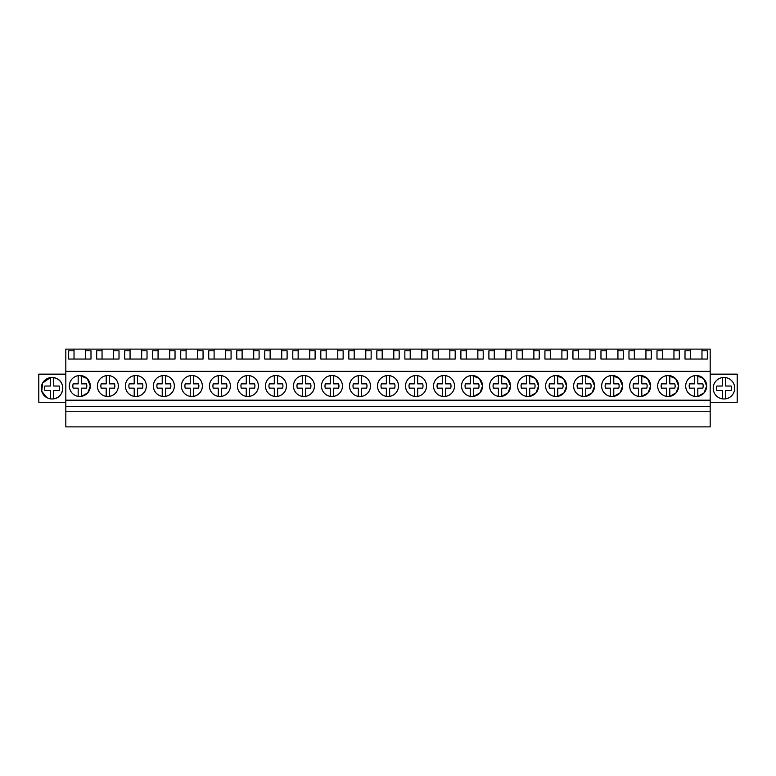 <?xml version="1.0" encoding="UTF-8"?>
<svg xmlns="http://www.w3.org/2000/svg" width="776" height="776" viewBox="0 0 776 776"><rect width="100%" height="100%" fill="white"/><g stroke="black" fill="none" stroke-linecap="round" stroke-linejoin="round"><path stroke-width="1.16" d="M65.824 411.231L65.824 426.878L710.176 426.878L710.176 411.231L65.824 411.231L65.824 406.459L710.176 406.459L710.176 411.231M74.03 349.122L85.632 349.122L85.632 350.791L90.996 350.791L90.996 359.045L68.666 359.045L68.666 350.791L74.03 350.791L74.03 349.122L65.824 349.122L65.824 406.459M65.824 400.183L710.176 400.183L710.176 406.459M65.824 371.287L710.176 371.287L710.176 400.183M79.831 375.526A10.476 10.476 0 0 0 69.355 386.002A10.476 10.476 0 0 0 79.831 396.488A10.476 10.476 0 0 0 90.307 386.002A10.476 10.476 0 0 0 79.831 375.526L87.232 378.591L90.307 385.982M612.118 396.488A10.476 10.476 0 0 0 622.604 386.002A10.476 10.476 0 0 0 612.118 375.526A10.476 10.476 0 0 0 601.642 386.002A10.476 10.476 0 0 0 612.118 396.488L610.47 396.352L610.47 388.145L605.474 388.145A6.984 6.984 0 0 1 605.474 383.858L610.47 383.858L610.47 375.662A10.476 10.476 0 0 0 610.47 396.352M640.142 396.488A10.476 10.476 0 0 0 650.618 386.002A10.476 10.476 0 0 0 640.142 375.526A10.476 10.476 0 0 0 629.656 386.002A10.476 10.476 0 0 0 640.142 396.488L638.483 396.352L638.483 388.145L633.488 388.145A6.984 6.984 0 0 1 633.488 383.858L638.483 383.858L638.483 375.662A10.476 10.476 0 0 0 638.483 396.352M388 396.488A10.476 10.476 0 0 0 398.476 386.002A10.476 10.476 0 0 0 388 375.526A10.476 10.476 0 0 0 377.524 386.002A10.476 10.476 0 0 0 388 396.488L386.341 396.352L386.341 388.145L381.346 388.145A6.984 6.984 0 0 1 381.346 383.858L386.341 383.858L386.341 375.662A10.476 10.476 0 0 0 386.341 396.352M247.922 396.488A10.476 10.476 0 0 0 258.398 386.002A10.476 10.476 0 0 0 247.922 375.526A10.476 10.476 0 0 0 237.446 386.002A10.476 10.476 0 0 0 247.922 396.488L246.273 396.352L246.273 388.145L241.278 388.145A6.984 6.984 0 0 1 241.278 383.858L246.273 383.858L246.273 375.662A10.476 10.476 0 0 0 246.273 396.352M275.936 396.488A10.476 10.476 0 0 0 286.412 386.002A10.476 10.476 0 0 0 275.936 375.526A10.476 10.476 0 0 0 265.46 386.002A10.476 10.476 0 0 0 275.936 396.488L274.287 396.352L274.287 388.145L269.291 388.145A6.984 6.984 0 0 1 269.291 383.858L274.287 383.858L274.287 375.662A10.476 10.476 0 0 0 274.287 396.352M303.95 396.488A10.476 10.476 0 0 0 314.435 386.002A10.476 10.476 0 0 0 303.95 375.526A10.476 10.476 0 0 0 293.474 386.002A10.476 10.476 0 0 0 303.95 396.488L302.3 396.352L302.3 388.145L297.305 388.145A6.984 6.984 0 0 1 297.305 383.858L302.3 383.858L302.3 375.662A10.476 10.476 0 0 0 302.3 396.352M135.858 396.488A10.476 10.476 0 0 0 146.344 386.002A10.476 10.476 0 0 0 135.858 375.526A10.476 10.476 0 0 0 125.382 386.002A10.476 10.476 0 0 0 135.858 396.488L134.209 396.352L134.209 388.145L129.214 388.145A6.984 6.984 0 0 1 129.214 383.858L134.209 383.858L134.209 375.662A10.476 10.476 0 0 0 134.209 396.352M107.845 375.526A10.476 10.476 0 0 0 97.369 386.002A10.476 10.476 0 0 0 107.845 396.488A10.476 10.476 0 0 0 118.321 386.002A10.476 10.476 0 0 0 107.845 375.526M191.895 396.488A10.476 10.476 0 0 0 202.371 386.002A10.476 10.476 0 0 0 191.895 375.526A10.476 10.476 0 0 0 181.409 386.002A10.476 10.476 0 0 0 191.895 396.488L190.236 396.352L190.236 388.145L185.241 388.145A6.984 6.984 0 0 1 185.241 383.858L190.236 383.858L190.236 375.662A10.476 10.476 0 0 0 190.236 396.352M163.881 396.488A10.476 10.476 0 0 0 174.357 386.002A10.476 10.476 0 0 0 163.881 375.526A10.476 10.476 0 0 0 153.396 386.002A10.476 10.476 0 0 0 163.881 396.488L162.223 396.352L162.223 388.145L157.227 388.145A6.984 6.984 0 0 1 157.227 383.858L162.223 383.858L162.223 375.662A10.476 10.476 0 0 0 162.223 396.352M219.909 375.526A10.476 10.476 0 0 0 209.433 386.002A10.476 10.476 0 0 0 219.909 396.488A10.476 10.476 0 0 0 230.385 386.002A10.476 10.476 0 0 0 219.909 375.526M416.014 396.488A10.476 10.476 0 0 0 426.49 386.002A10.476 10.476 0 0 0 416.014 375.526A10.476 10.476 0 0 0 405.538 386.002A10.476 10.476 0 0 0 416.014 396.488L414.365 396.352L414.365 388.145L409.369 388.145A6.984 6.984 0 0 1 409.369 383.858L414.365 383.858L414.365 375.662A10.476 10.476 0 0 0 414.365 396.352M472.05 396.488A10.476 10.476 0 0 0 482.526 386.002A10.476 10.476 0 0 0 472.05 375.526A10.476 10.476 0 0 0 461.565 386.002A10.476 10.476 0 0 0 472.05 396.488L470.392 396.352L470.392 388.145L465.396 388.145A6.984 6.984 0 0 1 465.396 383.858L470.392 383.858L470.392 375.662A10.476 10.476 0 0 0 470.392 396.352M500.064 396.488A10.476 10.476 0 0 0 510.54 386.002A10.476 10.476 0 0 0 500.064 375.526A10.476 10.476 0 0 0 489.588 386.002A10.476 10.476 0 0 0 500.064 396.488L498.405 396.352L498.405 388.145L493.41 388.145A6.984 6.984 0 0 1 493.41 383.858L498.405 383.858L498.405 375.662A10.476 10.476 0 0 0 498.405 396.352M528.078 396.488A10.476 10.476 0 0 0 538.554 386.002A10.476 10.476 0 0 0 528.078 375.526A10.476 10.476 0 0 0 517.602 386.002A10.476 10.476 0 0 0 528.078 396.488L526.419 396.352L526.419 388.145L521.423 388.145A6.984 6.984 0 0 1 521.423 383.858L526.419 383.858L526.419 375.662A10.476 10.476 0 0 0 526.419 396.352M359.986 396.488A10.476 10.476 0 0 0 370.462 386.002A10.476 10.476 0 0 0 359.986 375.526A10.476 10.476 0 0 0 349.51 386.002A10.476 10.476 0 0 0 359.986 396.488L358.328 396.352L358.328 388.145L353.332 388.145A6.984 6.984 0 0 1 353.332 383.858L358.328 383.858L358.328 375.662A10.476 10.476 0 0 0 358.328 396.352M331.973 375.526A10.476 10.476 0 0 0 321.487 386.002A10.476 10.476 0 0 0 331.973 396.488A10.476 10.476 0 0 0 342.449 386.002A10.476 10.476 0 0 0 331.973 375.526M444.027 375.526A10.476 10.476 0 0 0 433.551 386.002A10.476 10.476 0 0 0 444.027 396.488A10.476 10.476 0 0 0 454.513 386.002A10.476 10.476 0 0 0 444.027 375.526M556.091 375.526A10.476 10.476 0 0 0 545.615 386.002A10.476 10.476 0 0 0 556.091 396.488A10.476 10.476 0 0 0 566.567 386.002A10.476 10.476 0 0 0 556.091 375.526L563.483 378.581L566.567 385.963M668.155 375.526A10.476 10.476 0 0 0 657.679 386.002A10.476 10.476 0 0 0 668.155 396.488A10.476 10.476 0 0 0 678.631 386.002A10.476 10.476 0 0 0 668.155 375.526L675.547 378.581L678.631 385.963M584.105 375.526A10.476 10.476 0 0 0 573.629 386.002A10.476 10.476 0 0 0 584.105 396.488A10.476 10.476 0 0 0 594.591 386.002A10.476 10.476 0 0 0 584.105 375.526L591.496 378.581L594.591 385.963M696.169 396.488A10.476 10.476 0 0 0 706.645 386.002A10.476 10.476 0 0 0 696.169 375.526A10.476 10.476 0 0 0 685.693 386.002A10.476 10.476 0 0 0 696.169 396.488L694.51 396.352L694.51 388.145L689.524 388.145A6.984 6.984 0 0 1 689.524 383.858L694.51 383.858L694.51 375.662A10.476 10.476 0 0 0 694.51 396.352M85.632 349.122L690.368 349.122L690.368 359.045M673.956 349.122L673.956 350.791L679.32 350.791L679.32 359.045L656.991 359.045L656.991 350.791L662.355 350.791L662.355 359.045M662.355 349.122L662.355 350.791M645.942 349.122L645.942 350.791L651.307 350.791L651.307 359.045L628.977 359.045L628.977 350.791L634.332 350.791L634.332 359.045M634.332 349.122L634.332 350.791M617.929 349.122L617.929 350.791L623.283 350.791L623.283 359.045L600.963 359.045L600.963 350.791L606.318 350.791L606.318 359.045M606.318 349.122L606.318 350.791M589.915 349.122L589.915 350.791L595.27 350.791L595.27 359.045L572.94 359.045L572.94 350.791L578.304 350.791L578.304 359.045M578.304 349.122L578.304 350.791M561.892 349.122L561.892 350.791L567.256 350.791L567.256 359.045L544.927 359.045L544.927 350.791L550.291 350.791L550.291 359.045M550.291 349.122L550.291 350.791M533.878 349.122L533.878 350.791L539.242 350.791L539.242 359.045L539.242 350.791M539.242 359.045L516.913 359.045L516.913 350.791L522.277 350.791L522.277 359.045M522.277 349.122L522.277 350.791M505.865 349.122L505.865 350.791L511.229 350.791L511.229 359.045L511.229 350.791M511.229 359.045L488.899 359.045L488.899 350.791L494.254 350.791L494.254 359.045M494.254 349.122L494.254 350.791M477.851 349.122L477.851 350.791L483.205 350.791L483.205 359.045L483.205 350.791M483.205 359.045L460.886 359.045L460.886 350.791L466.24 350.791L466.24 359.045M466.24 349.122L466.24 350.791M449.837 349.122L449.837 350.791L455.192 350.791L455.192 359.045L455.192 350.791M455.192 359.045L432.863 359.045L432.863 350.791L438.227 350.791L438.227 359.045M438.227 349.122L438.227 350.791M421.814 349.122L421.814 350.791L427.178 350.791L427.178 359.045L427.178 350.791M427.178 359.045L404.849 359.045L404.849 350.791L410.213 350.791L410.213 359.045M410.213 349.122L410.213 350.791M393.801 349.122L393.801 350.791L399.165 350.791L399.165 359.045L399.165 350.791M399.165 359.045L376.835 359.045L376.835 350.791L382.199 350.791L382.199 359.045M382.199 349.122L382.199 350.791M365.787 349.122L365.787 350.791L371.151 350.791L371.151 359.045L371.151 350.791M371.151 359.045L348.822 359.045L348.822 350.791L354.186 350.791L354.186 359.045M354.186 349.122L354.186 350.791M337.773 349.122L337.773 350.791L343.137 350.791L343.137 359.045L343.137 350.791M343.137 359.045L320.808 359.045L320.808 350.791L326.162 350.791L326.162 359.045M326.162 349.122L326.162 350.791M309.76 349.122L309.76 350.791L315.114 350.791L315.114 359.045L292.795 359.045L292.795 350.791L298.149 350.791L298.149 359.045M298.149 349.122L298.149 350.791M281.746 349.122L281.746 350.791L287.101 350.791L287.101 359.045L264.771 359.045L264.771 350.791L270.135 350.791L270.135 359.045M270.135 349.122L270.135 350.791M253.723 349.122L253.723 350.791L259.087 350.791L259.087 359.045L236.758 359.045L236.758 350.791L242.122 350.791L242.122 359.045M242.122 349.122L242.122 350.791M225.709 349.122L225.709 350.791L231.073 350.791L231.073 359.045L208.744 359.045L208.744 350.791L214.108 350.791L214.108 359.045M214.108 349.122L214.108 350.791M197.696 349.122L197.696 350.791L203.06 350.791L203.06 359.045L180.73 359.045L180.73 350.791L186.085 350.791L186.085 359.045M186.085 349.122L186.085 350.791M169.682 349.122L169.682 350.791L175.036 350.791L175.036 359.045L152.717 359.045L152.717 350.791L158.071 350.791L158.071 359.045M158.071 349.122L158.071 350.791M141.668 349.122L141.668 350.791L147.023 350.791L147.023 359.045L124.694 359.045L124.694 350.791L130.058 350.791L130.058 359.045M130.058 349.122L130.058 350.791M113.645 349.122L113.645 350.791L119.009 350.791L119.009 359.045L96.68 359.045L96.68 350.791L102.044 350.791L102.044 359.045M102.044 349.122L102.044 350.791M710.176 371.287L710.176 349.122L701.97 349.122L701.97 350.791L707.334 350.791L707.334 359.045L707.334 350.791M707.334 359.045L685.004 359.045L685.004 350.791L690.368 350.791M690.368 349.122L701.97 349.122M65.824 374.158L38.8 374.158L38.8 402.288L65.824 402.288M50.382 390.512L50.382 398.845A10.757 10.757 0 0 0 53.69 398.845C63.545 397.875 66.135 383.034 57.191 378.785A10.757 10.757 0 0 0 42.602 383.063A10.757 10.757 0 0 0 46.88 397.661A10.757 10.757 0 0 0 61.469 393.374A10.757 10.757 0 0 0 57.191 378.785L53.69 377.592A10.757 10.757 0 0 0 50.382 377.592L50.382 386.031L44.94 386.031A7.45 7.45 0 0 0 44.94 390.512L50.382 390.512L44.94 390.512M81.49 396.352A10.476 10.476 0 0 0 81.49 375.662L81.49 383.858L86.475 383.858A6.984 6.984 0 0 1 86.475 388.145L81.49 388.145L81.49 396.352L87.795 392.811L90.307 386.031M613.777 396.352A10.476 10.476 0 0 0 613.777 375.662L613.777 383.858L618.773 383.858A6.984 6.984 0 0 1 618.773 388.145L613.777 388.145L613.777 396.352L620.082 392.821L622.604 386.05M622.604 385.963L619.51 378.581L612.118 375.526M641.791 396.352A10.476 10.476 0 0 0 641.791 375.662L641.791 383.858L646.786 383.858A6.984 6.984 0 0 1 646.786 388.145L641.791 388.145L641.791 396.352L648.096 392.821L650.618 386.05M650.618 385.963L647.533 378.581L640.142 375.526M473.7 396.352A10.476 10.476 0 0 0 473.7 375.662L473.7 383.858L478.695 383.858A6.984 6.984 0 0 1 478.695 388.145L473.7 388.145L473.7 396.352L480.005 392.821L482.526 386.06M482.526 385.953L479.432 378.581L472.05 375.526M501.713 396.352A10.476 10.476 0 0 0 501.713 375.662L501.713 383.858L506.709 383.858A6.984 6.984 0 0 1 506.709 388.145L501.713 388.145L501.713 396.352L508.018 392.821L510.54 386.06M510.54 385.953L507.446 378.581L500.064 375.526M529.727 396.352A10.476 10.476 0 0 0 529.727 375.662L529.727 383.858L534.722 383.858A6.984 6.984 0 0 1 534.722 388.145L529.727 388.145L529.727 396.352L536.032 392.821L538.554 386.05M538.554 385.953L535.469 378.581L528.078 375.526M557.75 396.352A10.476 10.476 0 0 0 557.75 375.662L557.75 383.858L562.745 383.858A6.984 6.984 0 0 1 562.745 388.145L557.75 388.145L557.75 396.352L564.045 392.821L566.567 386.05M669.804 396.352A10.476 10.476 0 0 0 669.804 375.662L669.804 383.858L674.8 383.858A6.984 6.984 0 0 1 674.8 388.145L669.804 388.145L669.804 396.352L676.109 392.821L678.631 386.05M585.764 396.352A10.476 10.476 0 0 0 585.764 375.662L585.764 383.858L590.759 383.858A6.984 6.984 0 0 1 590.759 388.145L585.764 388.145L585.764 396.352L592.069 392.821L594.591 386.05M697.828 396.352A10.476 10.476 0 0 0 697.828 375.662L697.828 383.858L702.823 383.858A6.984 6.984 0 0 1 702.823 388.145L697.828 388.145L697.828 396.352L704.123 392.821L706.645 386.05M706.645 385.963L703.56 378.581L696.169 375.526M673.956 350.791L673.956 359.045M645.942 350.791L645.942 359.045M617.929 350.791L617.929 359.045M589.915 350.791L589.915 359.045M561.892 350.791L561.892 359.045M533.878 350.791L533.878 359.045M505.865 350.791L505.865 359.045M477.851 350.791L477.851 359.045M449.837 350.791L449.837 359.045M421.814 350.791L421.814 359.045M393.801 350.791L393.801 359.045M365.787 350.791L365.787 359.045M337.773 350.791L337.773 359.045M309.76 350.791L309.76 359.045M281.746 350.791L281.746 359.045M253.723 350.791L253.723 359.045M225.709 350.791L225.709 359.045M197.696 350.791L197.696 359.045M169.682 350.791L169.682 359.045M141.668 350.791L141.668 359.045M113.645 350.791L113.645 359.045M85.632 350.791L85.632 359.045M74.03 350.791L74.03 359.045M701.97 350.791L701.97 359.045M50.382 377.602L42.622 383.024M42.573 383.111L41.729 391.269L46.88 397.661M710.176 374.158L737.2 374.158L737.2 402.288L710.176 402.288M718.809 378.785A10.757 10.757 0 0 0 714.531 393.374A10.757 10.757 0 0 0 729.12 397.661A10.757 10.757 0 0 0 733.398 383.063A10.757 10.757 0 0 0 718.809 378.785M78.172 396.352L78.172 388.145L73.177 388.145A6.984 6.984 0 0 1 73.177 383.858L78.172 383.858L78.172 375.662A10.476 10.476 0 0 0 78.172 396.352L79.831 396.488M78.172 388.145L73.177 388.145M81.49 383.858L86.475 383.858M106.196 396.352L106.196 388.145L101.2 388.145A6.984 6.984 0 0 1 101.2 383.858L106.196 383.858L106.196 375.662A10.476 10.476 0 0 0 106.196 396.352L107.845 396.488M114.499 383.858A6.984 6.984 0 0 1 114.499 388.145L109.503 388.145L109.503 396.352A10.476 10.476 0 0 0 109.503 375.662L109.503 383.858L114.499 383.858L109.503 383.858M106.196 388.145L101.2 388.145M142.512 383.858A6.984 6.984 0 0 1 142.512 388.145L137.517 388.145L137.517 396.352A10.476 10.476 0 0 0 137.517 375.662L137.517 383.858L142.512 383.858L137.517 383.858M134.209 388.145L129.214 388.145M170.526 383.858A6.984 6.984 0 0 1 170.526 388.145L165.53 388.145L165.53 396.352A10.476 10.476 0 0 0 165.53 375.662L165.53 383.858L170.526 383.858L165.53 383.858M162.223 388.145L157.227 388.145M198.54 383.858A6.984 6.984 0 0 1 198.54 388.145L193.544 388.145L193.544 396.352A10.476 10.476 0 0 0 193.544 375.662L193.544 383.858L198.54 383.858L193.544 383.858M190.236 388.145L185.241 388.145M218.25 396.352L218.25 388.145L213.254 388.145A6.984 6.984 0 0 1 213.254 383.858L218.25 383.858L218.25 375.662A10.476 10.476 0 0 0 218.25 396.352L219.909 396.488M226.553 383.858A6.984 6.984 0 0 1 226.553 388.145L221.558 388.145L221.558 396.352A10.476 10.476 0 0 0 221.558 375.662L221.558 383.858L226.553 383.858L221.558 383.858M218.25 388.145L213.254 388.145M254.576 383.858A6.984 6.984 0 0 1 254.576 388.145L249.581 388.145L249.581 396.352A10.476 10.476 0 0 0 249.581 375.662L249.581 383.858L254.576 383.858L249.581 383.858M246.273 388.145L241.278 388.145M282.59 383.858A6.984 6.984 0 0 1 282.59 388.145L277.595 388.145L277.595 396.352A10.476 10.476 0 0 0 277.595 375.662L277.595 383.858L282.59 383.858L277.595 383.858M274.287 388.145L269.291 388.145M310.604 383.858A6.984 6.984 0 0 1 310.604 388.145L305.608 388.145L305.608 396.352A10.476 10.476 0 0 0 305.608 375.662L305.608 383.858L310.604 383.858L305.608 383.858M302.3 388.145L297.305 388.145M330.314 396.352L330.314 388.145L325.319 388.145A6.984 6.984 0 0 1 325.319 383.858L330.314 383.858L330.314 375.662A10.476 10.476 0 0 0 330.314 396.352L331.973 396.488M338.617 383.858A6.984 6.984 0 0 1 338.617 388.145L333.622 388.145L333.622 396.352A10.476 10.476 0 0 0 333.622 375.662L333.622 383.858L338.617 383.858L333.622 383.858M330.314 388.145L325.319 388.145M366.631 383.858A6.984 6.984 0 0 1 366.631 388.145L361.635 388.145L361.635 396.352A10.476 10.476 0 0 0 361.635 375.662L361.635 383.858L366.631 383.858L361.635 383.858M358.328 388.145L353.332 388.145M394.654 383.858A6.984 6.984 0 0 1 394.654 388.145L389.659 388.145L389.659 396.352A10.476 10.476 0 0 0 389.659 375.662L389.659 383.858L394.654 383.858L389.659 383.858M386.341 388.145L381.346 388.145M422.668 383.858A6.984 6.984 0 0 1 422.668 388.145L417.672 388.145L417.672 396.352A10.476 10.476 0 0 0 417.672 375.662L417.672 383.858L422.668 383.858L417.672 383.858M414.365 388.145L409.369 388.145M442.378 396.352L442.378 388.145L437.383 388.145A6.984 6.984 0 0 1 437.383 383.858L442.378 383.858L442.378 375.662A10.476 10.476 0 0 0 442.378 396.352L444.027 396.488M450.681 383.858A6.984 6.984 0 0 1 450.681 388.145L445.686 388.145L445.686 396.352A10.476 10.476 0 0 0 445.686 375.662L445.686 383.858L450.681 383.858L445.686 383.858M442.378 388.145L437.383 388.145M470.392 388.145L465.396 388.145M473.7 383.858L478.695 383.858M498.405 388.145L493.41 388.145M501.713 383.858L506.709 383.858M526.419 388.145L521.423 388.145M529.727 383.858L534.722 383.858M554.442 396.352L554.442 388.145L549.447 388.145A6.984 6.984 0 0 1 549.447 383.858L554.442 383.858L554.442 375.662A10.476 10.476 0 0 0 554.442 396.352L556.091 396.488M554.442 388.145L549.447 388.145M557.75 383.858L562.745 383.858M582.456 396.352L582.456 388.145L577.46 388.145A6.984 6.984 0 0 1 577.46 383.858L582.456 383.858L582.456 375.662A10.476 10.476 0 0 0 582.456 396.352L584.105 396.488M582.456 388.145L577.46 388.145M585.764 383.858L590.759 383.858M610.47 388.145L605.474 388.145M613.777 383.858L618.773 383.858M638.483 388.145L633.488 388.145M641.791 383.858L646.786 383.858M666.497 396.352L666.497 388.145L661.501 388.145A6.984 6.984 0 0 1 661.501 383.858L666.497 383.858L666.497 375.662A10.476 10.476 0 0 0 666.497 396.352L668.155 396.488M666.497 388.145L661.501 388.145M669.804 383.858L674.8 383.858M694.51 388.145L689.524 388.145M697.828 383.858L702.823 383.858M53.69 377.592L53.69 386.031L59.131 386.031A7.45 7.45 0 0 1 59.131 390.512L53.69 390.512L53.69 398.845M53.69 386.031L59.131 386.031M729.12 378.785A10.757 10.757 0 0 0 713.367 386.37A10.757 10.757 0 0 0 725.618 398.845L725.618 390.512L731.06 390.512A7.45 7.45 0 0 0 731.06 386.031L725.618 386.031L731.06 386.031M722.31 398.845L722.31 390.512L716.869 390.512A7.45 7.45 0 0 1 716.869 386.031L722.31 386.031L722.31 377.592M725.618 377.592L725.618 386.031M722.31 390.512L716.869 390.512"/></g></svg>
